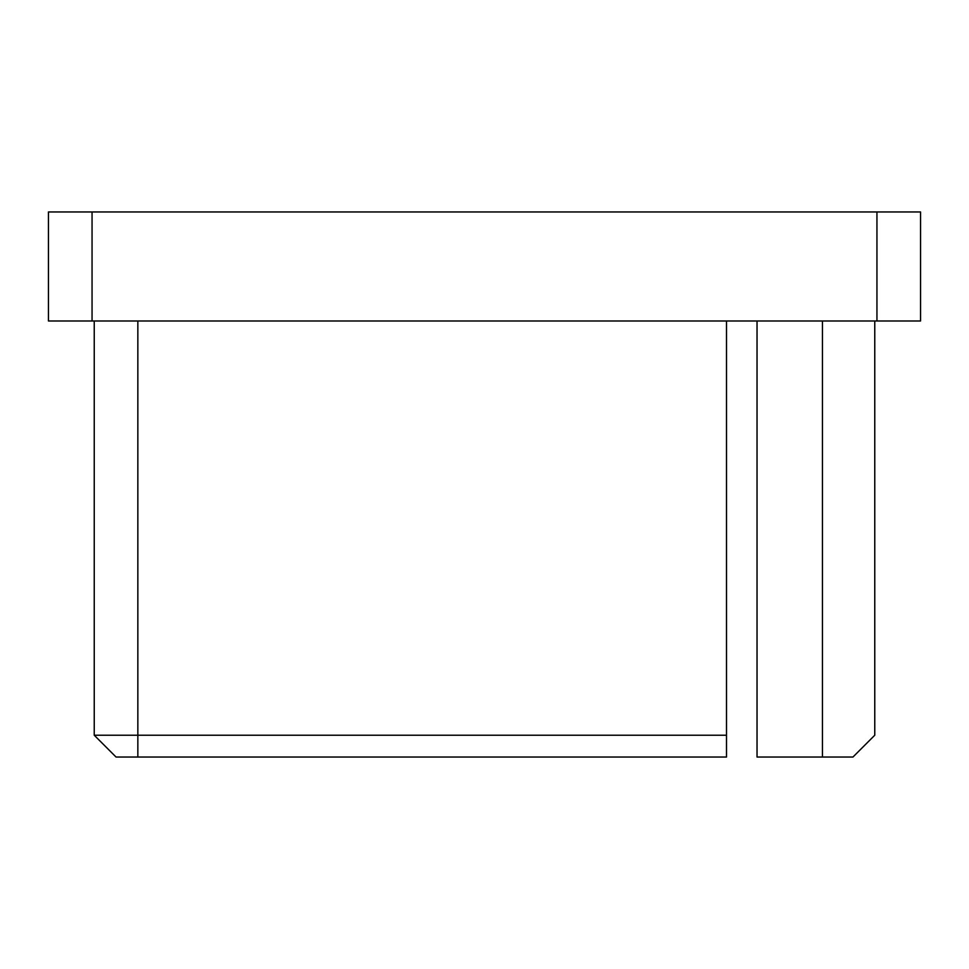 <?xml version="1.0" encoding="UTF-8"?>
<svg xmlns="http://www.w3.org/2000/svg" width="969" height="969" viewBox="0 0 969 969"><rect width="100%" height="100%" fill="white"/><g stroke="black" fill="none" stroke-linecap="round" stroke-linejoin="round"><path stroke-width="1.45" d="M48.45 320.981L920.55 320.981L920.55 211.969L876.945 211.969L876.945 320.981L92.055 320.981L92.055 211.969L920.55 211.969L920.55 320.981L876.945 320.981L876.945 211.969L48.45 211.969L48.45 320.981L92.055 320.981L92.055 211.969L48.45 211.969L48.45 320.981M874.765 735.229L874.765 320.981L874.765 735.229L852.962 757.031L822.439 757.031L822.439 320.981L822.439 757.031L852.962 757.031L874.765 735.229M822.439 757.031L757.031 757.031L757.031 320.981L757.031 757.031L803.277 757.031M94.235 320.981L94.235 735.229L137.84 735.229L137.84 320.981L137.84 735.229L94.235 735.229L116.038 757.031L94.235 735.229L94.235 320.981M726.508 757.031L726.508 320.981L726.508 735.229L137.84 735.229L137.84 757.031L116.038 757.031L137.84 757.031L137.84 735.229L726.508 735.229L726.508 757.031L137.84 757.031L726.508 757.031"/></g></svg>
